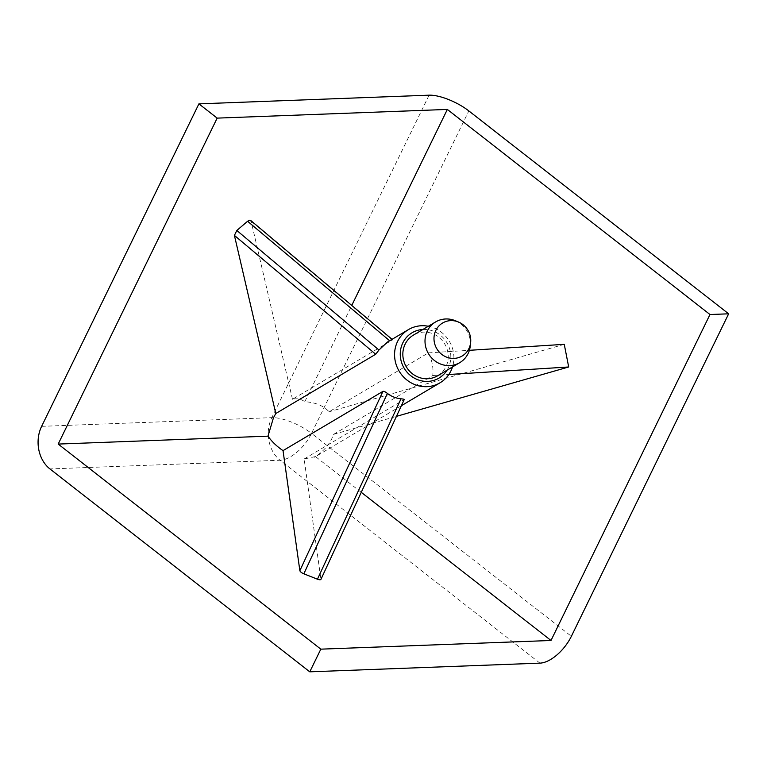 <?xml version="1.0" encoding="UTF-8"?>
<svg xmlns="http://www.w3.org/2000/svg" width="767" height="767" viewBox="0 0 767 767"><rect width="100%" height="100%" fill="white"/><g stroke="black" fill="none" stroke-linecap="round" stroke-linejoin="round"><path stroke-width="0.58" stroke-dasharray="3.83 2.88" d="M428.331 326.253A30.929 29.204 -120.7 0 1 452.482 366.971M361.257 492.318L315.486 456.576C322.926 451.581 328.334 445.685 331.718 438.887L333.511 434.4L432.761 375.514C433.604 367.824 432.128 360.279 428.331 352.887L329.091 411.774C323.415 405.666 315.304 402.33 304.777 401.745C301.105 398.984 297.011 398.159 292.476 399.262L392.426 339.992L249.841 220.187M392.138 339.858L387.517 342.015M422.885 329.484A26.356 24.889 -120.7 0 1 449.5 364.929A26.356 24.889 -120.7 0 1 447.027 370.202M455.224 320.683A23.672 22.348 -120.7 0 1 470.257 346.042M437.612 375.792A23.672 22.348 59.3 0 0 447.056 363.961A23.672 22.348 59.3 0 0 439.577 337.844A23.672 22.348 59.3 0 0 413.461 335.074M564.263 344.345L329.091 411.774M333.511 434.4L396.453 416.356M304.777 401.745L351.756 305.429M315.486 456.576L304.135 458.982L320.932 579.382M292.476 399.262L251.106 221.145M304.135 458.982L404.228 399.569M428.331 352.887L469.385 350.308M432.761 375.514L448.82 374.507M539.949 663.139L280.118 460.248L49.941 468.934M41.629 426.337L271.806 417.651A30.901 24.621 -92.2 0 0 280.118 460.248A30.901 15.503 128 0 0 311.536 433.403L571.367 636.294M429.089 95.175L271.806 417.651A30.901 10.412 -154 0 1 311.536 433.403L468.819 110.918M404.046 399.732L320.97 579.066M392.052 339.321L392.618 339.8M401.381 405.714L314.48 457.257"/><path stroke-width="1.15" d="M452.482 366.971A30.929 29.204 -120.7 0 1 452.357 367.345A30.929 29.204 -120.7 0 1 440.009 382.81A30.929 29.204 -120.7 0 1 405.887 379.176A30.929 29.204 -120.7 0 1 396.108 345.054A30.929 29.204 -120.7 0 1 408.456 329.599A30.929 29.204 -120.7 0 1 428.331 326.253M408.456 329.599L387.517 342.015L378.956 350.011L236.821 230.474L234.414 235.411L275.784 413.518L273.455 417.794L267.971 436.164L58.187 444.074L320.827 649.16L551.003 640.483L709.983 314.518L728.65 313.818L571.367 636.294A30.901 15.503 -52 0 1 539.949 663.139L309.772 671.825L320.827 649.16M275.784 413.518L375.715 354.249L378.956 350.011M447.027 370.202A26.356 24.889 -120.7 0 1 414.784 378.361A26.356 24.889 -120.7 0 1 401.572 345.927A26.356 24.889 -120.7 0 1 422.885 329.484M251.106 221.145L249.841 220.187L247.588 221.27L389.655 340.749M470.641 342.561L470.257 346.042A23.672 22.348 -120.7 0 1 469.222 350.816A23.672 22.348 -120.7 0 1 459.778 362.638A23.672 22.348 -120.7 0 1 433.662 359.867A23.672 22.348 -120.7 0 1 426.184 333.75A23.672 22.348 -120.7 0 1 435.627 321.929A23.672 22.348 -120.7 0 1 455.224 320.683L458.465 322.015A19.175 18.101 -120.7 0 1 470.641 342.561A19.175 18.101 -120.7 0 1 469.797 346.425A19.175 18.101 -120.7 0 1 446.519 357.106A19.175 18.101 -120.7 0 1 434.937 332.61A19.175 18.101 -120.7 0 1 458.465 322.015M435.627 321.929L413.461 335.074A23.672 22.348 59.3 0 0 404.017 346.905A23.672 22.348 59.3 0 0 411.495 373.011A23.672 22.348 59.3 0 0 437.612 375.792L459.778 362.638M728.65 313.818L468.819 110.918A30.901 10.412 -154 0 0 429.089 95.175L198.912 103.861L41.629 426.337A30.901 24.621 87.8 0 0 49.941 468.934L309.772 671.825M198.912 103.861L217.166 118.118L58.187 444.074M469.385 350.308L564.263 344.345L568.683 366.981L396.453 416.356M551.003 640.483L361.257 492.318M351.756 305.429L447.343 109.432L709.983 314.518M317.452 579.21L303.837 573.812L387.402 393.413C391.362 396.453 395.906 398.255 401.016 398.811L317.452 579.21C319.695 579.996 320.865 579.957 320.97 579.066M299.859 570.706L283.033 450.622L382.934 391.371L299.859 570.706C300.233 571.779 301.565 572.815 303.837 573.812M283.033 450.622C276.839 446.423 271.815 441.6 267.971 436.164M236.821 230.474L247.588 221.27M217.166 118.118L447.343 109.432M387.402 393.413C385.312 391.793 383.816 391.112 382.934 391.371M404.046 399.732C404.612 399.348 403.605 399.041 401.016 398.811M448.82 374.507L568.683 366.981M375.715 354.249L234.414 235.411M250.704 220.455L392.052 339.321M440.009 382.81L401.381 405.714M320.932 579.382L404.228 399.569"/></g></svg>
